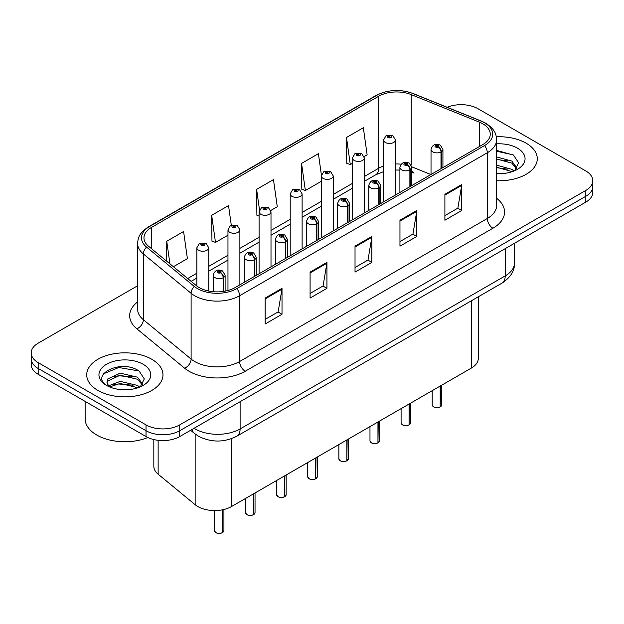 <?xml version="1.0" encoding="UTF-8"?>
<svg xmlns="http://www.w3.org/2000/svg" width="624" height="624" viewBox="0 0 624 624"><rect width="100%" height="100%" fill="white"/><g stroke="black" fill="none" stroke-linecap="round" stroke-linejoin="round"><path stroke-width="0.94" d="M411.817 170.453A14.297 6.692 -68 0 0 414.071 173.098L413.696 172.949M478.319 296.782L478.319 358.348A23.829 13.759 180 0 1 471.338 368.082L231.52 506.54A23.829 13.759 180 0 1 195.148 504.699L158.137 474.185A23.829 13.759 180 0 1 153.832 466.292L153.832 439.561M526.11 143.177A38.126 22.012 0 0 0 496.33 136.796A38.126 22.012 0 0 1 526.11 143.177A38.126 22.012 0 0 1 537.28 158.746A38.126 22.012 0 0 0 526.11 143.177M151.811 359.284A38.126 22.012 0 0 0 110.253 354.51A38.126 22.012 0 0 0 86.72 374.852A38.126 22.012 0 0 0 97.89 390.413A38.126 22.012 0 0 0 139.441 395.187A38.126 22.012 0 0 0 162.973 374.852A38.126 22.012 0 0 0 151.811 359.284A38.126 22.012 0 0 0 110.253 354.51A38.126 22.012 0 0 0 86.72 374.852A38.126 22.012 0 0 0 97.89 390.413A38.126 22.012 0 0 0 139.441 395.187A38.126 22.012 0 0 0 162.973 374.852A38.126 22.012 0 0 0 151.811 359.284M482.804 123.817A25.42 14.672 180 0 1 490.253 134.199A25.42 14.672 180 0 1 482.804 144.573L235.108 287.586A25.42 14.672 180 0 1 196.31 285.62L148.567 246.254A25.42 14.672 180 0 1 143.965 237.838A25.42 14.672 180 0 1 151.414 227.464L378.674 96.252A25.42 14.672 180 0 1 411.224 94.606L479.411 122.171A25.42 14.672 180 0 1 482.804 123.817M484.552 122.811A27.885 16.099 0 0 0 480.831 121.009L412.643 93.444A27.885 16.099 0 0 0 376.927 95.246L149.674 226.457A27.885 16.099 0 0 0 146.546 247.073L194.29 286.439A27.885 16.099 0 0 0 236.847 288.592L484.552 145.579A27.885 16.099 0 0 0 484.552 122.811M137.615 285.761L38.181 343.169A23.829 13.759 0 0 0 31.2 352.895L31.2 364.572A23.829 13.759 0 0 0 38.181 374.299L146.024 436.558L146.024 430.724A23.829 13.759 0 0 0 179.728 430.724L585.819 196.264A23.829 13.759 0 0 0 592.8 186.537A23.829 13.759 0 0 1 585.819 196.264L179.728 430.724A23.829 13.759 0 0 1 146.024 430.724L38.181 368.464L146.024 430.724L146.024 424.889A23.829 13.759 0 0 0 179.728 424.889L585.819 190.429A23.829 13.759 0 0 0 592.8 180.703A23.829 13.759 0 0 0 585.819 170.968L477.976 108.709A23.829 13.759 0 0 0 447.19 107.281M31.2 358.73A23.829 13.759 0 0 0 38.181 368.464A23.829 13.759 0 0 1 31.2 358.73M265.153 298.061L265.153 324.004L282.009 314.27L282.009 288.327L265.153 298.061M265.153 319.402L278.132 311.906L281.939 289.193A6.357 3.666 -120 0 0 282.009 288.327M278.023 311.969L282.009 314.27M310.089 272.119L310.089 298.061L326.937 288.327L326.937 262.384L310.089 272.119M310.089 293.459L323.068 285.964L326.875 263.25A6.357 3.666 -120 0 0 326.937 262.384M322.951 286.026L326.937 288.327M444.896 194.29L444.896 220.233L461.744 210.499L461.744 184.556L444.896 194.29M444.896 215.631L457.876 208.135L461.674 185.422A6.357 3.666 -120 0 0 461.744 184.556M457.759 208.198L461.744 210.499M399.961 220.233L399.961 246.176L416.809 236.441L416.809 210.499L399.961 220.233M399.961 241.574L412.94 234.078L416.738 211.364A6.357 3.666 -120 0 0 416.809 210.499M412.823 234.14L416.809 236.441M355.025 246.176L355.025 272.119L371.873 262.384L371.873 236.441L355.025 246.176M355.025 267.517L368.004 260.021L371.81 237.307A6.357 3.666 -120 0 0 371.873 236.441M367.887 260.083L371.873 262.384M496.61 180.71A38.126 22.012 0 0 0 537.28 158.746A38.126 22.012 0 0 1 496.61 180.71M31.2 352.895A23.829 13.759 0 0 0 38.181 362.622L146.024 424.889M173.378 266.721L187.403 258.625L183.596 231.512L166.748 241.246L166.748 261.245M321.399 175.063L318.404 153.683L301.556 163.418L301.821 189.205M364.143 156.585L367.138 154.853L363.34 127.741L346.484 137.475L346.757 163.262M231.293 225.209L228.532 205.569L211.684 215.303L211.957 241.09M270.793 210.475L277.274 206.739L273.468 179.626L256.62 189.361L256.893 215.147M259.085 215.966L256.62 215.046M256.62 189.361L259.506 209.929M301.556 163.418L305.354 190.523L321.321 181.303M305.354 190.523L301.556 189.103M346.484 137.475L350.29 164.58L352.435 163.34M350.29 164.58L346.484 163.16M211.684 215.303L215.491 242.408L227.971 235.201M215.491 242.408L211.684 240.989M166.748 241.246L169.923 263.866M146.024 436.558A23.829 13.759 0 0 0 179.728 436.558L585.819 202.106A23.829 13.759 0 0 0 592.8 192.371L592.8 180.703M440.162 406.949C437.33 407.862 435.154 407.831 433.641 406.864L432.206 404.851A4.766 2.753 0 0 0 433.602 406.793A4.766 2.753 0 0 0 440.193 406.879L440.084 406.942A4.61 2.66 180 0 1 433.719 406.856M440.193 406.684L440.489 385.889M441.363 168.496L441.363 151.765A3.97 2.395 -122.2 0 0 438.438 146.968A1.989 1.147 0 0 0 438.376 145.384A1.989 1.147 0 0 0 435.568 145.384A1.989 1.147 0 0 0 435.568 147.007A1.989 1.147 0 0 0 438.313 147.038L437.51 146.531A0.796 0.46 180 0 1 436.667 145.774A0.796 0.46 180 0 1 437.557 146.507L438.438 146.968M438.313 147.038A3.97 2.192 62.1 0 1 440.996 151.975A5.959 3.44 180 0 1 432.76 151.874A5.959 3.44 180 0 1 431.02 149.44C432.541 144.55 435.653 143.13 440.365 145.189L442.931 149.44A5.959 3.44 180 0 1 441.363 151.765M440.996 168.714L440.996 151.975M440.193 406.879L440.193 386.061M395.468 195L395.468 140.002A5.959 3.44 180 0 1 391.794 143.177A5.959 3.44 180 0 1 385.297 142.436A5.959 3.44 180 0 1 383.557 140.002L385.928 135.868A3.97 2.395 57.8 0 1 388.05 135.985A1.989 1.147 0 0 0 388.105 137.569A1.989 1.147 0 0 0 390.913 137.569A1.989 1.147 0 0 0 390.913 135.946A1.989 1.147 0 0 0 388.167 135.915L388.978 136.422A0.796 0.46 180 0 1 389.813 137.179A0.796 0.46 180 0 1 388.924 136.445L388.05 135.985M388.978 137.093L388.978 136.422M388.167 135.915A3.97 2.192 -117.9 0 0 386.311 135.642A3.97 2.192 -117.9 0 0 386.139 135.759M388.924 137.069L388.924 136.445M409.048 424.913C406.216 425.825 404.04 425.802 402.519 424.835L401.092 422.815A4.766 2.753 0 0 0 402.488 424.757A4.766 2.753 0 0 0 409.079 424.843L408.97 424.905A4.61 2.66 180 0 1 402.597 424.827M409.079 424.648L409.367 403.853M410.249 186.467L410.249 169.728A3.97 2.395 -122.2 0 0 407.324 164.931A1.989 1.147 0 0 0 407.261 163.348A1.989 1.147 0 0 0 404.453 163.348A1.989 1.147 0 0 0 404.453 164.97A1.989 1.147 0 0 0 407.199 165.009L406.396 164.502A0.796 0.46 180 0 1 405.553 163.738A0.796 0.46 180 0 1 406.442 164.471L407.324 164.931M407.199 165.009A3.97 2.192 62.1 0 1 409.882 169.939A5.959 3.44 180 0 1 401.645 169.837A5.959 3.44 180 0 1 399.898 167.404C401.419 162.513 404.539 161.101 409.25 163.153L411.817 167.404A5.959 3.44 180 0 1 410.249 169.728M409.882 186.677L409.882 169.939M409.079 424.843L409.079 404.024M377.926 442.884C375.094 443.789 372.926 443.765 371.405 442.798L369.977 440.778A4.766 2.753 0 0 0 371.374 442.728A4.766 2.753 0 0 0 377.957 442.806L377.855 442.868A4.61 2.66 180 0 1 371.483 442.79M377.957 442.611L378.253 421.824M379.135 204.43L379.135 187.691A3.97 2.395 -122.2 0 0 376.202 182.902A1.989 1.147 0 0 0 376.147 181.319A1.989 1.147 0 0 0 373.339 181.319A1.989 1.147 0 0 0 373.339 182.933A1.989 1.147 0 0 0 376.085 182.972L375.274 182.465A0.796 0.46 180 0 1 374.439 181.701A0.796 0.46 180 0 1 375.328 182.434L376.202 182.902M376.085 182.972A3.97 2.192 62.1 0 1 378.768 187.902A5.959 3.44 180 0 1 370.531 187.801A5.959 3.44 180 0 1 368.784 185.367C370.305 180.484 373.417 179.065 378.128 181.116L380.695 185.367A5.959 3.44 180 0 1 379.135 187.691M378.768 204.641L378.768 187.902M377.957 442.806L377.957 421.988M346.811 460.847C343.98 461.76 341.804 461.729 340.283 460.762L338.855 458.741A4.766 2.753 0 0 0 340.252 460.691A4.766 2.753 0 0 0 346.843 460.769L346.733 460.832A4.61 2.66 180 0 1 340.369 460.754M346.843 460.574L347.139 439.787M348.013 222.394L348.013 205.655A3.97 2.395 -122.2 0 0 345.088 200.866A1.989 1.147 0 0 0 345.025 199.282A1.989 1.147 0 0 0 342.217 199.282A1.989 1.147 0 0 0 342.217 200.905A1.989 1.147 0 0 0 344.963 200.936L344.159 200.429A0.796 0.46 180 0 1 343.317 199.664A0.796 0.46 180 0 1 344.206 200.398L345.088 200.866M344.963 200.936A3.97 2.192 62.1 0 1 347.646 205.873A5.959 3.44 180 0 1 339.409 205.764A5.959 3.44 180 0 1 337.662 203.33C339.191 198.448 342.303 197.028 347.014 199.087L349.58 203.33A5.959 3.44 180 0 1 348.013 205.655M347.646 222.604L347.646 205.873M346.843 460.769L346.843 439.959M315.689 478.811C312.866 479.723 310.69 479.692 309.169 478.725L307.741 476.713A4.766 2.753 0 0 0 309.137 478.655A4.766 2.753 0 0 0 315.728 478.741L315.619 478.803A4.61 2.66 180 0 1 309.247 478.717M315.728 478.546L316.017 457.751M316.898 240.357L316.898 223.626A3.97 2.395 -122.2 0 0 313.973 218.829A1.989 1.147 0 0 0 313.911 217.246A1.989 1.147 0 0 0 311.103 217.246A1.989 1.147 0 0 0 311.103 218.868A1.989 1.147 0 0 0 313.849 218.899L313.045 218.392A0.796 0.46 180 0 1 312.203 217.636A0.796 0.46 180 0 1 313.092 218.369L313.973 218.829M313.849 218.899A3.97 2.192 62.1 0 1 316.532 223.837A5.959 3.44 180 0 1 308.295 223.735A5.959 3.44 180 0 1 306.548 221.302C308.069 216.411 311.189 214.991 315.892 217.051L318.466 221.302A5.959 3.44 180 0 1 316.898 223.626M316.532 240.575L316.532 223.837M315.728 478.741L315.728 457.922M364.354 212.963L364.354 157.966A5.959 3.44 180 0 1 360.672 161.148A5.959 3.44 180 0 1 354.182 160.399A5.959 3.44 180 0 1 352.435 157.966L354.814 153.832A3.97 2.395 57.8 0 1 356.928 153.949A1.989 1.147 0 0 0 356.99 155.532A1.989 1.147 0 0 0 359.798 155.532A1.989 1.147 0 0 0 359.798 153.91A1.989 1.147 0 0 0 357.053 153.878L357.856 154.385A0.796 0.46 180 0 1 358.699 155.15A0.796 0.46 180 0 1 357.809 154.417L356.928 153.949M357.856 155.064L357.856 154.385M357.053 153.878A3.97 2.192 -117.9 0 0 355.196 153.613A3.97 2.192 -117.9 0 0 355.025 153.722M357.809 155.033L357.809 154.417M333.232 230.927L333.232 175.929A5.959 3.44 180 0 1 329.558 179.111A5.959 3.44 180 0 1 323.068 178.363A5.959 3.44 180 0 1 321.321 175.929L323.7 171.795A3.97 2.395 57.8 0 1 325.814 171.912A1.989 1.147 0 0 0 325.876 173.503A1.989 1.147 0 0 0 328.684 173.503A1.989 1.147 0 0 0 328.684 171.881A1.989 1.147 0 0 0 325.939 171.842L326.742 172.349A0.796 0.46 180 0 1 327.584 173.113A0.796 0.46 180 0 1 326.719 173.012L325.814 171.912M326.742 173.027L326.742 172.349M325.939 171.842A3.97 2.192 -117.9 0 0 324.082 171.577A3.97 2.192 -117.9 0 0 323.903 171.686M326.719 173.012A0.796 0.46 180 0 1 326.695 172.38M302.117 248.89L302.117 193.9A5.959 3.44 180 0 1 298.444 197.075A5.959 3.44 180 0 1 291.946 196.326A5.959 3.44 180 0 1 290.207 193.9L292.578 189.766A3.97 2.395 57.8 0 1 294.7 189.883A1.989 1.147 0 0 0 294.754 191.467A1.989 1.147 0 0 0 297.562 191.467A1.989 1.147 0 0 0 297.562 189.844A1.989 1.147 0 0 0 294.817 189.805L295.628 190.32A0.796 0.46 180 0 1 296.462 191.077A0.796 0.46 180 0 1 295.597 190.975L295.573 190.343L294.7 189.883M295.628 190.991L295.628 190.32M294.817 189.805A3.97 2.192 -117.9 0 0 292.96 189.54A3.97 2.192 -117.9 0 0 292.789 189.657M295.597 190.975A0.796 0.46 180 0 1 295.573 190.343M496.61 173.41L500.869 173.667M496.61 165.173L511.852 169.33L513.95 171.015M496.61 167.232L512.226 171.655M496.61 156.936L511.852 161.093L517.007 168.223M496.61 158.995L511.852 163.153L516.602 168.753M496.61 173.628A25.904 14.953 0 0 0 517.468 169.322A25.904 14.953 0 0 0 517.468 148.169A25.904 14.953 0 0 0 496.61 143.863M514.566 170.765L518.622 162.794L513.49 155.064L496.61 150.431M496.61 151.226L513.139 154.83M496.61 159.463L507.406 160.883M496.61 167.7L507.406 169.12M85.129 401.404L85.129 418.821A39.718 22.932 0 0 0 96.767 435.037A39.718 22.932 0 0 0 147.857 437.518M120.51 389.594L126.563 389.766M108.631 385.788L120.198 381.381L137.545 385.437L139.643 387.122M109.699 386.903L120.198 383.44L137.927 387.754M108.818 386.591L106.961 382.239A17.956 10.366 0 0 0 109.855 387.044M106.961 382.239L107.5 379.103L120.198 373.144L137.545 377.2L142.701 384.322M107 382.496L107.5 381.163L120.198 375.203L137.545 379.259L142.295 384.86M140.26 386.864L144.316 378.901L139.183 371.163C121.009 358.106 88.717 375.32 107.367 385.874L107.453 385.928M143.161 364.276A25.904 14.953 0 0 0 106.532 364.276A25.904 14.953 0 0 0 106.532 385.421A25.904 14.953 0 0 0 143.161 385.421A25.904 14.953 0 0 0 143.161 364.276M103.576 373.768L118.786 367.52L138.832 370.929M113.077 376.795L118.786 375.757L133.099 376.99M113.077 385.031L118.786 383.994L133.099 385.226M284.575 496.774C281.744 497.687 279.568 497.663 278.054 496.696L276.619 494.676A4.766 2.753 0 0 0 278.015 496.618A4.766 2.753 0 0 0 284.606 496.704L284.497 496.766A4.61 2.66 180 0 1 278.132 496.688M284.606 496.509L284.903 475.714M285.784 258.328L285.784 241.589A3.97 2.395 -122.2 0 0 282.851 236.8A1.989 1.147 0 0 0 282.789 235.209A1.989 1.147 0 0 0 279.981 235.209A1.989 1.147 0 0 0 279.981 236.831A1.989 1.147 0 0 0 282.727 236.87L281.923 236.363A0.796 0.46 180 0 1 281.081 235.599A0.796 0.46 180 0 1 281.978 236.332L282.851 236.8M282.727 236.87A3.97 2.192 62.1 0 1 285.41 241.8A5.959 3.44 180 0 1 277.173 241.699A5.959 3.44 180 0 1 275.434 239.265C276.955 234.374 280.067 232.963 284.778 235.014L287.344 239.265A5.959 3.44 180 0 1 285.784 241.589M285.41 258.539L285.41 241.8M284.606 496.704L284.606 475.886M253.461 514.745C250.63 515.65 248.453 515.627 246.932 514.66L245.505 512.639A4.766 2.753 0 0 0 246.901 514.589A4.766 2.753 0 0 0 253.492 514.667L253.383 514.73A4.61 2.66 180 0 1 247.01 514.652M253.492 514.472L253.789 493.685M254.662 276.292L254.662 259.553A3.97 2.395 -122.2 0 0 251.737 254.764A1.989 1.147 0 0 0 251.675 253.18A1.989 1.147 0 0 0 248.867 253.18A1.989 1.147 0 0 0 248.867 254.795A1.989 1.147 0 0 0 251.612 254.834L250.809 254.327A0.796 0.46 180 0 1 249.967 253.562A0.796 0.46 180 0 1 250.856 254.296L251.737 254.764M251.612 254.834A3.97 2.192 62.1 0 1 254.296 259.763A5.959 3.44 180 0 1 246.059 259.662A5.959 3.44 180 0 1 244.312 257.228C245.833 252.346 248.953 250.926 253.664 252.977L256.23 257.228A5.959 3.44 180 0 1 254.662 259.553M254.296 276.502L254.296 259.763M253.492 514.667L253.492 493.849M222.339 532.709C219.508 533.621 217.339 533.59 215.818 532.623L214.391 530.603A4.766 2.753 0 0 0 215.787 532.553A4.766 2.753 0 0 0 222.37 532.631L222.269 532.693A4.61 2.66 180 0 1 215.896 532.615M222.37 532.436L222.667 509.769M223.548 291.408L223.548 277.516A3.97 2.395 -122.2 0 0 220.615 272.727A1.989 1.147 0 0 0 220.561 271.144A1.989 1.147 0 0 0 217.753 271.144A1.989 1.147 0 0 0 217.753 272.766A1.989 1.147 0 0 0 220.498 272.797L219.687 272.29A0.796 0.46 180 0 1 218.852 271.526A0.796 0.46 180 0 1 219.742 272.259L220.615 272.727M220.498 272.797A3.97 2.192 62.1 0 1 223.181 277.735A5.959 3.44 180 0 1 214.945 277.625A5.959 3.44 180 0 1 213.197 275.192C214.718 270.309 217.838 268.889 222.542 270.949L225.108 275.192A5.959 3.44 180 0 1 223.548 277.516M223.181 291.463L223.181 277.735M222.37 532.631L222.37 509.831M271.003 266.861L271.003 211.864A5.959 3.44 180 0 1 267.322 215.038A5.959 3.44 180 0 1 260.832 214.297A5.959 3.44 180 0 1 259.085 211.864L261.464 207.73A3.97 2.395 57.8 0 1 263.578 207.847A1.989 1.147 0 0 0 263.64 209.43A1.989 1.147 0 0 0 266.448 209.43A1.989 1.147 0 0 0 266.448 207.808A1.989 1.147 0 0 0 263.702 207.776L264.506 208.283A0.796 0.46 180 0 1 265.348 209.04A0.796 0.46 180 0 1 264.482 208.946L264.506 208.283M263.702 207.776A3.97 2.192 -117.9 0 0 261.846 207.503A3.97 2.192 -117.9 0 0 261.667 207.62M264.459 208.931L264.459 208.307L263.578 207.847M264.482 208.946A0.796 0.46 180 0 1 264.459 208.307M239.881 284.825L239.881 229.827A5.959 3.44 180 0 1 236.207 233.009A5.959 3.44 180 0 1 229.71 232.261A5.959 3.44 180 0 1 227.971 229.827L230.342 225.693A3.97 2.395 57.8 0 1 232.463 225.81A1.989 1.147 0 0 0 232.526 227.393A1.989 1.147 0 0 0 235.334 227.393A1.989 1.147 0 0 0 235.334 225.771A1.989 1.147 0 0 0 232.588 225.74L233.392 226.247A0.796 0.46 180 0 1 234.226 227.011A0.796 0.46 180 0 1 233.337 226.278L232.463 225.81M233.392 226.925L233.392 226.247M232.588 225.74A3.97 2.192 -117.9 0 0 230.724 225.475A3.97 2.192 -117.9 0 0 230.552 225.584M233.337 226.894L233.337 226.278M208.767 291.065L208.767 247.79A5.959 3.44 180 0 1 205.085 250.973A5.959 3.44 180 0 1 198.596 250.224A5.959 3.44 180 0 1 196.849 247.79L199.228 243.656A3.97 2.395 57.8 0 1 201.341 243.773A1.989 1.147 0 0 0 201.404 245.365A1.989 1.147 0 0 0 204.212 245.365A1.989 1.147 0 0 0 204.212 243.742A1.989 1.147 0 0 0 201.466 243.703L202.27 244.21A0.796 0.46 180 0 1 203.112 244.975A0.796 0.46 180 0 1 202.246 244.873L202.27 244.21M201.466 243.703A3.97 2.192 -117.9 0 0 199.61 243.438A3.97 2.192 -117.9 0 0 199.438 243.547M202.223 244.858L201.341 243.773M202.246 244.873A0.796 0.46 180 0 1 202.223 244.241M471.338 300.807L471.338 368.082M158.137 440.318L158.137 474.185M195.148 433.992L195.148 504.699M231.52 438.664L231.52 506.54M496.61 198.268A39.718 22.932 180 0 1 492.921 228.244L245.216 371.249A7.94 4.586 60 0 1 239.6 361.522L487.305 218.509A31.777 18.346 0 0 0 496.61 205.538L496.61 139.776A31.777 18.346 180 0 1 487.305 152.747A7.94 4.586 -120 0 0 484.552 145.579M245.216 371.249A39.718 22.932 180 0 1 189.049 371.249A39.718 22.932 180 0 1 184.595 368.191L136.851 328.817A39.718 22.932 180 0 1 137.615 301.907M194.665 361.522A31.777 18.346 0 0 0 239.6 361.522L239.6 295.753A31.777 18.346 180 0 1 191.108 293.303L143.356 253.937A31.777 18.346 180 0 1 137.615 243.415L137.615 309.184A31.777 18.346 0 0 0 143.356 319.706L191.108 359.073A31.777 18.346 0 0 0 194.665 361.522M496.61 139.776C496.103 134.285 495.534 129.722 485.659 123.17L481.478 121.142A7.94 3.721 112 0 0 480.831 121.009M481.478 121.142L413.291 93.577C400.132 88.92 387.644 89.591 375.827 95.605A7.94 4.586 60 0 1 376.927 95.246M149.674 226.457A7.94 4.586 -120 0 0 148.567 226.808C138.668 233.384 138.122 237.939 137.615 243.415M146.546 247.073A7.94 5.312 129.5 0 0 143.356 253.937L143.356 319.706A7.94 5.312 -50.5 0 1 136.851 328.817M413.291 93.577A7.94 3.721 112 0 0 412.643 93.444M194.29 286.439A7.94 5.312 129.5 0 0 191.108 293.303L191.108 359.073A7.94 5.312 -50.5 0 1 184.595 368.191M236.847 288.592A7.94 4.586 60 0 1 239.6 295.753L487.305 152.747L487.305 218.509A7.94 4.586 60 0 0 492.921 228.244M179.728 424.889L179.728 436.558M585.819 190.429L585.819 202.106M38.181 362.622L38.181 374.299M151.414 227.464L151.414 248.602M479.411 122.171L479.411 146.531M411.224 94.606L411.224 165.134M430.888 174.548L411.778 166.826M401.177 164.182A25.42 14.672 0 0 0 395.468 163.964M383.557 166.046A25.42 14.672 0 0 0 378.674 168.246L364.354 176.514M378.674 96.252L378.674 168.246A14.297 8.252 60 0 1 375.71 174.79L364.354 181.35M352.435 183.394L333.232 194.477M321.321 201.357L302.117 212.449M290.207 219.32L271.003 230.412M259.085 237.292L239.881 248.375M227.971 255.255L208.767 266.339M196.849 273.218L187.684 278.515M355.025 246.995L371.81 237.307M399.961 221.052L416.738 211.364M444.896 195.109L461.674 185.422M310.089 272.938L326.875 263.25M265.153 298.88L281.939 289.193M194.072 428.275A31.777 18.346 0 0 0 195.172 428.938A31.777 18.346 0 0 0 240.107 428.938L505.222 275.878A31.777 18.346 0 0 0 514.527 262.907C514.761 270.793 510.557 277.54 501.93 283.148L236.816 436.215A15.889 9.173 60 0 0 240.107 428.938L240.107 401.7M505.222 248.641L505.222 275.878A15.889 9.173 60 0 1 501.93 283.148M191.997 429.476A15.889 10.624 129.5 0 0 194.516 433.485L190.616 430.271M440.489 406.708A4.766 2.753 0 0 0 441.737 404.851L441.737 385.172M409.367 424.671A4.766 2.753 0 0 0 410.623 422.815L410.623 403.135M378.253 442.634A4.766 2.753 0 0 0 379.509 440.778L379.509 421.099M347.139 460.606A4.766 2.753 0 0 0 348.387 458.741L348.387 439.062M316.017 478.569A4.766 2.753 0 0 0 317.273 476.713L317.273 457.033M284.903 496.532A4.766 2.753 0 0 0 286.151 494.676L286.151 474.997M253.789 514.496A4.766 2.753 0 0 0 255.037 512.639L255.037 492.96M222.667 532.467A4.766 2.753 0 0 0 223.922 530.603L223.922 509.488M375.827 95.605L148.567 226.808M414.071 173.098L411.817 172.271M399.898 170.087L395.468 170.001M383.557 171.655L375.71 174.79M352.435 188.23L333.232 199.313M321.321 206.193L302.117 217.285M290.207 224.156L271.003 235.248M259.085 242.128L239.881 253.211M227.971 260.091L208.767 271.175M196.849 278.054L191.131 281.354M236.816 436.215C224.032 442.634 211.247 442.634 198.463 436.215L194.516 433.485M514.527 262.907L514.527 243.266M432.206 404.851L432.206 390.671M431.02 174.478L431.02 149.44M442.931 167.599L442.931 149.44M441.737 404.851L440.458 406.778M395.468 140.002L392.902 135.751L386.311 135.642M383.557 201.88L383.557 140.002M401.092 422.815L401.092 408.634M399.898 192.442L399.898 167.404M411.817 185.562L411.817 167.404M410.623 422.815L409.336 424.741M369.977 440.778L369.977 426.605M368.784 210.405L368.784 185.367M380.695 203.525L380.695 185.367M379.509 440.778L378.222 442.712M338.855 458.741L338.855 444.569M337.662 228.368L337.662 203.33M349.58 221.489L349.58 203.33M348.387 458.741L347.108 460.676M307.741 476.713L307.741 462.532M306.548 246.34L306.548 221.302M318.466 239.46L318.466 221.302M317.273 476.713L315.986 478.639M364.354 157.966L361.787 153.715L355.196 153.613M352.435 219.843L352.435 157.966M333.232 175.929L330.665 171.678L324.082 171.577M321.321 237.806L321.321 175.929M302.117 193.9L299.551 189.649L292.96 189.54M290.207 255.77L290.207 193.9M276.619 494.676L276.619 480.496M275.434 264.303L275.434 239.265M287.344 257.423L287.344 239.265M286.151 494.676L284.872 496.603M245.505 512.639L245.505 498.467M244.312 282.266L244.312 257.228M256.23 275.387L256.23 257.228M255.037 512.639L253.75 514.574M214.391 530.603L214.391 510.565M213.197 291.704L213.197 275.192M225.108 291.143L225.108 275.192M223.922 530.603L222.635 532.537M271.003 211.864L268.437 207.613L261.846 207.503M259.085 273.741L259.085 211.864M239.881 229.827L237.315 225.576L230.724 225.475M227.971 290.48L227.971 229.827M208.767 247.79L206.201 243.539L199.61 243.438M196.849 286.049L196.849 247.79"/></g></svg>
